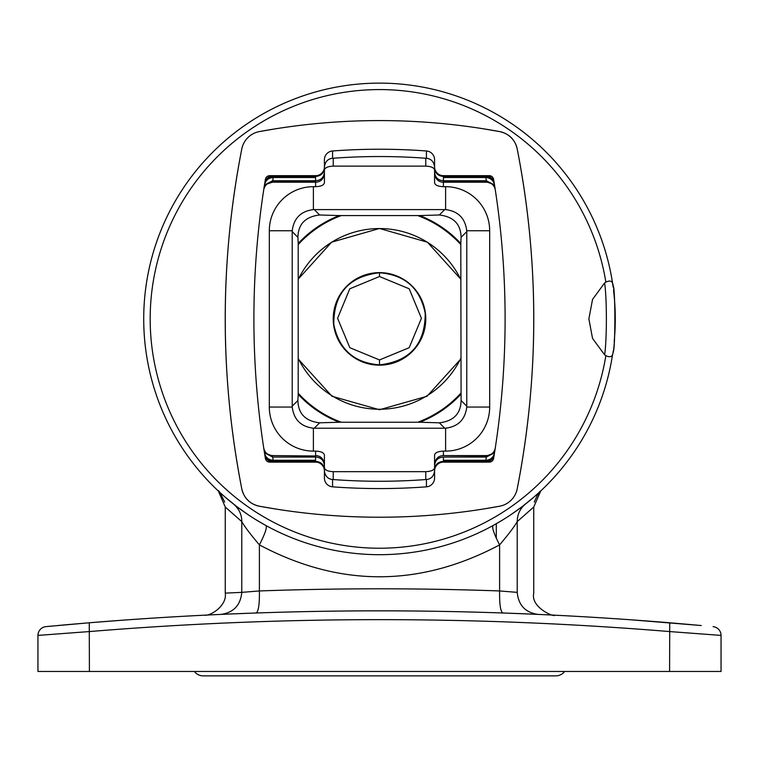 <?xml version="1.0" encoding="UTF-8"?>
<svg xmlns="http://www.w3.org/2000/svg" width="759" height="759" viewBox="0 0 759 759"><rect width="100%" height="100%" fill="white"/><g stroke="black" fill="none" stroke-linecap="round" stroke-linejoin="round"><path stroke-width="1.14" d="M496.291 538.159L496.291 523.729M298.202 279.179L331.598 242.187L379.5 228.478L427.402 242.197L460.798 279.179M460.798 359.045L427.013 396.274L379.5 409.746L331.977 396.264L298.202 359.045M298.202 279.492A90.349 90.349 0 0 1 460.798 279.492M460.798 358.314A90.349 90.349 0 0 1 298.202 358.314M379.5 272.623A46.271 46.271 0 0 0 333.229 318.903A46.271 46.271 0 0 0 379.5 365.174A46.271 46.271 0 0 0 425.771 318.903A46.271 46.271 0 0 0 379.5 272.623M379.5 364.842C354.235 362.935 338.998 349.463 333.789 324.397C333.704 293.534 348.941 276.333 379.5 272.775C404.889 274.758 420.125 288.259 425.211 313.258C425.192 344.178 409.955 361.369 379.5 364.842L379.5 359.937L409.177 347.698L421.425 318.315L409.215 288.799L379.5 276.523L349.785 288.799L337.575 318.306L349.823 347.698L379.5 359.937M194.399 671.468A11.015 11.015 0 0 0 203.213 675.88L555.787 675.88A11.015 11.015 0 0 0 564.601 671.468M89.41 671.468L37.95 671.468L37.95 635.406L89.41 631.564C282.803 615.682 476.197 615.682 669.59 631.564L721.05 635.406L721.05 671.468L89.41 671.468L89.268 622.778L45.929 626.63A8.814 8.814 0 0 0 37.95 635.406A8.814 8.814 0 0 1 45.929 626.63L51.64 626.09M691.221 624.629L669.732 622.778C476.244 606.858 282.756 606.858 89.268 622.778M669.59 671.468L669.732 622.778L688.128 624.353M68.917 624.524L70.35 624.401M505.001 613.054L537.856 614.373C560.284 615.426 560.284 615.426 537.856 614.373C525.332 612.522 518.454 605.189 517.221 592.362C539.184 593.377 539.184 593.377 517.221 592.362C539.184 593.377 539.184 593.377 517.221 592.362L499.602 590.948C419.537 588.092 339.463 588.092 259.398 590.948L241.779 592.362C240.546 605.189 233.668 612.522 221.144 614.373L228.772 614.04M534.981 614.249L529.156 613.993M521.651 613.68L513.767 613.376M552.078 615.046L549.658 614.923M655.434 621.63L656.592 621.725M641.27 620.549L635.862 620.15L641.27 620.549M697.587 625.198L630.701 619.78L701.221 625.53M697.474 625.188L696.686 625.112M689.741 624.496L684.552 624.04M57.826 625.52L90.539 622.674M67.494 624.648L64.126 624.951M87.57 622.921L66.166 624.771M65.265 624.847L58.804 625.435M58.5 625.463L59.325 625.388M61.394 625.198L65.464 624.828M66.09 624.771L78.063 623.727M103.566 621.63L124.552 620.046M124.666 620.037L93.034 622.475M713.071 626.63A8.814 8.814 0 0 1 721.05 635.406A8.814 8.814 0 0 0 713.071 626.63A8.814 8.814 0 0 1 721.05 635.406M533.748 593.121L533.748 507.031L517.221 521.585C514.517 526.442 508.644 534.203 499.602 544.886L499.602 590.948C499.403 604.136 500.485 611.479 502.828 612.978L537.163 614.344M492.999 525.57C491.813 527.533 494.014 533.975 499.602 544.886C419.528 587.4 339.463 587.4 259.398 544.886L259.398 590.948C259.587 604.145 258.515 611.488 256.172 612.978L223.877 614.249M241.779 592.362C219.816 593.377 219.816 593.377 241.77 592.362C219.816 593.377 219.816 593.377 241.77 592.362L241.779 521.585C244.483 526.442 250.356 534.203 259.398 544.886C265.024 533.852 267.225 527.42 266.001 525.57M533.748 507.031L540.721 490.95A235.783 235.783 0 0 0 612.589 354.425M614.202 341.398A235.783 235.783 0 0 0 614.657 336.057M614.695 335.431A235.783 235.783 0 0 0 614.695 302.357M613.13 287.101A235.783 235.783 0 0 0 401.853 84.183L400.913 84.097A235.783 235.783 0 0 0 395.012 83.632L393.921 83.566A235.783 235.783 0 0 0 365.07 83.566L364.064 83.632A235.783 235.783 0 0 0 358.077 84.097L357.147 84.183A235.783 235.783 0 0 0 218.279 490.95L219.768 492.335M614.648 301.693A235.783 235.783 0 0 0 613.528 290.223M360.819 83.86L358.371 84.069L360.819 83.86M357.147 84.183L358.087 84.097M363.988 83.632L365.079 83.566M393.93 83.566L394.936 83.632M400.923 84.097L401.853 84.183M460.798 393.266A110.178 110.178 0 0 1 417.735 422.232M341.265 422.232A110.178 110.178 0 0 1 298.202 393.266M298.202 244.54A110.178 110.178 0 0 1 341.265 215.575M417.735 215.575A110.178 110.178 0 0 1 460.798 244.54M460.798 394.319A110.89 110.89 0 0 1 419.746 422.232L439.347 422.82C453.588 421.131 460.836 413.683 461.092 400.496L460.798 243.487L461.092 237.311L466.785 231.618L466.766 230.755C465.182 218.231 458.132 211.173 445.609 209.598L313.391 209.598L313.391 186.686L315.602 186.686C321.171 186.429 324.112 185.063 324.416 182.577L324.416 166.942C325.146 161.648 327.869 158.773 332.565 158.299L333.229 158.252L333.229 166.136L425.771 166.136C431.349 166.392 434.281 167.767 434.584 170.253L434.584 166.857A8.814 8.814 0 0 0 443.398 175.671L489.261 175.671A4.412 4.412 0 0 1 493.606 179.361A852.774 852.774 0 0 1 494.28 183.469L494.28 183.469A852.774 852.774 0 0 1 494.346 183.858A852.774 852.774 0 0 1 494.441 184.484C493.189 180.139 490.314 177.824 485.807 177.521L443.398 177.521L443.398 180.746C437.934 180.338 435.002 177.397 434.584 171.932L434.584 168.707M298.202 394.319L297.907 400.496C298.183 413.702 305.431 421.141 319.653 422.82L339.254 422.232A110.89 110.89 0 0 1 298.202 394.319L298.202 243.487A110.89 110.89 0 0 1 339.254 215.575L419.746 215.575A110.89 110.89 0 0 1 460.798 243.487M297.907 400.496L292.215 406.188L292.215 231.618L297.907 237.311L298.202 243.487M292.215 406.188L292.234 407.052L269.322 407.052L269.322 230.755A44.069 44.069 135 0 1 313.391 186.686M269.322 230.755L292.234 230.755L292.215 231.618M324.416 173.545C323.533 179.162 320.592 182.046 315.602 182.207L272.453 182.207C267.718 182.577 264.815 185.063 263.743 189.693A852.774 852.774 0 0 0 263.743 448.114C264.825 452.743 267.728 455.239 272.453 455.59L315.602 455.979L272.453 455.59M324.416 469.1L324.416 455.229C324.112 452.743 321.171 451.368 315.602 451.112L313.391 451.112A44.069 44.069 45 0 1 269.322 407.052M324.416 167.625C323.998 173.09 321.066 176.031 315.602 176.439L273.363 176.439L273.487 175.671C268.781 175.993 265.887 178.46 264.787 183.052L264.663 183.858A852.774 852.774 0 0 1 264.72 183.469A852.774 852.774 0 0 1 265.394 179.361A4.412 4.412 0 0 1 269.739 175.671L315.602 175.671A8.814 8.814 0 0 0 324.416 166.857L324.416 166.8M494.213 183.052C493.122 178.45 490.219 175.984 485.513 175.642L485.637 176.439L443.398 176.439C437.934 176.031 435.002 173.09 434.584 167.625L434.584 159.779A8.814 8.814 0 0 0 426.425 150.975A632.418 632.418 0 0 0 332.575 150.975A8.814 8.814 0 0 0 324.416 159.76L324.416 166.942M333.229 166.136C327.651 166.392 324.719 167.767 324.416 170.253L324.416 168.707M274.739 128.935L259.398 131.582C299.093 124.248 339.131 120.586 379.5 120.586C419.869 120.586 459.907 124.248 499.602 131.582C509.118 133.707 514.991 139.514 517.221 149.001A22.039 22.039 0 0 0 499.602 131.582A661.061 661.061 0 0 0 259.398 131.582A22.039 22.039 0 0 0 241.779 149.001A881.417 881.417 0 0 0 241.779 488.796A22.039 22.039 0 0 0 259.398 506.225A661.061 661.061 0 0 0 499.602 506.225A22.039 22.039 0 0 0 517.221 488.796A881.417 881.417 0 0 0 517.221 149.001C539.298 262.272 539.298 375.534 517.221 488.796M265.394 458.445A852.774 852.774 0 0 1 264.72 454.328L264.796 454.802L264.72 454.328A852.774 852.774 0 0 1 264.654 453.948C265.745 458.54 268.648 461.017 273.363 461.368L315.602 461.368L315.602 462.136L269.739 462.136A4.412 4.412 0 0 1 265.394 458.445M434.584 464.252C435.467 458.645 438.408 455.761 443.398 455.59L486.481 455.979L493.521 453.322L486.32 457.06L443.398 457.06L443.398 460.286L485.807 460.286C490.314 459.982 493.189 457.658 494.432 453.322L494.432 453.322A852.774 852.774 0 0 1 494.346 453.948A852.774 852.774 0 0 1 494.28 454.328A852.774 852.774 0 0 1 493.606 458.445A4.412 4.412 0 0 1 489.261 462.136L443.398 462.136A8.814 8.814 0 0 0 434.584 470.95L434.584 478.047A8.814 8.814 0 0 1 426.425 486.832A632.418 632.418 0 0 1 332.575 486.832A8.814 8.814 0 0 1 324.416 478.047L324.416 470.95A8.814 8.814 0 0 0 315.602 462.136M495.248 448.18A852.774 852.774 0 0 0 495.257 448.114L494.441 453.322A852.774 852.774 0 0 0 495.229 448.322M495.229 189.484A852.774 852.774 0 0 0 494.441 184.484L495.248 189.655M273.363 176.439C268.648 176.79 265.745 179.266 264.663 183.858A852.774 852.774 0 0 0 264.559 184.484A852.774 852.774 0 0 0 263.771 189.484M263.771 448.322A852.774 852.774 0 0 0 264.559 453.322A852.774 852.774 0 0 0 264.654 453.948M264.787 454.755C265.887 459.347 268.79 461.814 273.487 462.165M263.743 448.114L264.559 453.322C265.811 457.658 268.686 459.982 273.193 460.286L272.68 457.06L265.479 453.322L272.519 455.979M324.416 171.932C323.998 177.397 321.066 180.338 315.602 180.746L272.68 180.746L273.193 177.521C268.686 177.824 265.811 180.149 264.568 184.484L263.743 189.693M499.602 506.225C459.907 513.558 419.869 517.221 379.5 517.221C339.131 517.221 299.093 513.558 259.398 506.225C249.882 504.099 244.009 498.293 241.779 488.796C219.702 375.534 219.702 262.272 241.779 149.001M315.602 461.368C321.066 461.776 323.998 464.717 324.416 470.182L324.416 467.553C324.719 470.039 327.651 471.405 333.229 471.662L333.229 479.555L332.565 479.508C327.869 479.033 325.146 476.149 324.416 470.865M324.416 464.252C323.533 458.645 320.592 455.761 315.602 455.59L315.602 451.112M434.584 467.553L434.584 470.865C433.854 476.149 431.131 479.033 426.435 479.508L425.771 479.555L425.771 471.662C431.349 471.405 434.281 470.039 434.584 467.553L434.584 455.229C434.888 452.743 437.829 451.368 443.398 451.112L445.609 451.112A44.069 44.069 -45 0 0 489.678 407.052L466.766 407.052L466.785 231.618M425.771 471.662L333.229 471.662M324.416 455.229L324.416 467.553M313.391 451.112L313.391 428.209L314.245 428.218L319.653 422.82M439.347 422.82L444.755 428.218L314.245 428.218M444.755 428.218L445.609 428.209C458.142 426.624 465.191 419.566 466.766 407.052M272.68 457.06L315.602 457.06L315.602 460.286L273.193 460.286M315.602 457.06C321.066 457.468 323.998 460.4 324.416 465.874M333.229 479.555A625.112 625.112 0 0 0 425.771 479.555M485.513 462.165C490.219 461.823 493.122 459.347 494.213 454.755L494.28 454.328M494.337 453.948C493.246 458.54 490.352 461.017 485.637 461.368L443.398 461.368C437.934 461.776 435.002 464.717 434.584 470.182M443.398 451.112L443.398 455.59L486.547 455.59C491.282 455.229 494.185 452.734 495.257 448.114A852.774 852.774 0 0 0 495.257 189.693L494.735 186.353M485.637 176.439C490.352 176.79 493.255 179.266 494.337 183.858M466.766 230.755L489.678 230.755A44.069 44.069 -135 0 0 445.609 186.686L443.398 186.686C437.829 186.429 434.888 185.063 434.584 182.577L434.584 170.253M425.771 166.136L425.771 158.252L426.435 158.299C431.131 158.773 433.854 161.658 434.584 166.942M425.771 158.252A625.112 625.112 0 0 0 333.229 158.252M495.257 189.693C494.175 185.063 491.272 182.568 486.547 182.207L443.398 182.207C438.408 182.046 435.467 179.152 434.584 173.545M489.678 230.755L489.678 407.052M485.807 177.521L486.32 180.746L493.521 184.484L486.481 181.828L443.398 181.828L443.398 186.686M486.32 180.746L443.398 180.746M443.398 457.06C437.934 457.468 435.002 460.4 434.584 465.874L434.584 469.1M444.755 209.579L439.347 214.987C453.578 216.676 460.827 224.114 461.092 237.311M439.347 214.987L419.746 215.575M339.254 215.575L319.653 214.987L314.245 209.579M297.907 237.311C298.192 224.095 305.441 216.657 319.653 214.987M292.234 230.755C293.818 218.231 300.868 211.182 313.391 209.598M339.254 422.232L419.746 422.232M313.391 428.209C300.868 426.615 293.809 419.566 292.234 407.052M499.602 131.582L483.436 128.802M511.547 138.043L510.56 137.075M510.522 500.769L511.575 499.735M484.261 508.872L499.394 506.262M604.638 354.87L605.862 355.667C609.543 357.404 611.782 356.996 612.589 354.434A235.783 235.783 0 0 1 379.5 554.687A235.783 235.783 0 0 1 143.717 318.903A235.783 235.783 0 0 1 379.5 83.12A235.783 235.783 0 0 1 612.589 283.373C611.782 280.811 609.534 280.394 605.862 282.139L604.629 282.936L592.551 299.378L588.88 318.903L592.542 338.419L604.638 354.87C606.953 338.78 606.963 299.103 604.629 282.936M612.589 354.434C615.767 347.404 615.767 290.403 612.589 283.373M236.438 506.319L225.072 497.069M224.93 496.946L219.882 492.43M265.024 525.029L256.533 520.076M248.022 514.621L236.799 506.595M533.9 497.098L522.562 506.319M522.249 506.557L510.978 514.621M502.458 520.086L494.137 524.934M540.721 490.95L539.232 492.335M539.118 492.439L534.07 496.946M612.949 351.958C615.483 354.121 615.483 283.676 612.949 285.849C615.483 283.686 615.483 354.13 612.949 351.958M517.221 592.362L517.221 521.585C517.306 514.536 519.972 508.767 525.219 504.261L524.365 504.934M224.683 502.05C220.414 493.198 218.307 489.527 218.364 491.026L225.252 507.031L241.779 521.585C241.855 514.877 239.189 509.109 233.781 504.261L234.36 504.716M259.398 506.225L275.564 509.004M247.453 499.764L248.44 500.731M248.478 137.037L247.425 138.072M273.193 177.521L315.602 177.521L315.602 180.746M272.453 182.207L265.479 184.484L272.68 180.746M272.519 181.828L315.602 181.828L315.602 186.686M379.5 276.523L379.5 272.775M37.95 635.406A8.814 8.814 0 0 1 45.929 626.63M379.5 554.687A235.783 235.783 0 0 1 143.717 318.903A235.783 235.783 0 0 1 379.5 83.12M273.487 462.136L273.363 461.368M445.609 428.209L445.609 451.112M426.435 479.508L426.425 486.851M332.575 486.851L332.565 479.508M443.398 462.136L443.398 461.368M485.637 461.368L485.513 462.136M426.425 150.956L426.435 158.299M332.565 158.299L332.575 150.956M445.609 186.686L445.609 209.598M443.398 176.439L443.398 175.671M486.32 457.06L485.807 460.286M466.785 406.188L461.092 400.496M605.862 282.139A229.322 229.322 0 0 0 379.5 89.581A229.322 229.322 0 0 0 150.178 318.903A229.322 229.322 0 0 0 379.5 548.226A229.322 229.322 0 0 0 605.862 355.667M315.602 175.671L315.602 176.439M225.252 593.159C227.264 605.616 210.357 616.412 204.313 615.169L215.357 614.638M204.19 615.179L206.514 615.075M206.533 615.075L205.11 615.132M207.15 615.027L210.537 614.866M226.144 614.154L227.956 614.078M229.92 613.993L232.652 613.879M235.413 613.765L238.516 613.633M241.694 613.509L249.208 613.225M253.639 613.063L256.153 612.978M534.886 614.24L529.051 613.993M525.086 613.822L522.41 613.718M521.699 613.689L516.661 613.49M511.67 613.291L502.847 612.978M533.748 593.159C530.399 607.874 555.408 617.722 554.687 615.169L554.658 615.169M553.937 615.132L551.708 615.027M551.66 615.018L549.63 614.923M548.302 614.856L543.662 614.638M537.865 614.373L554.81 615.179M264.265 451.453L263.752 448.152M494.735 451.453L495.248 448.152M534.308 502.079C537.239 495.058 539.345 491.367 540.636 491.026M521.765 506.927L517.572 510.029M513.691 512.771L512.401 513.663M503.388 519.507L498.113 522.676M225.252 593.121L225.252 507.031M260.09 522.211L255.29 519.308M246.941 513.89L245.053 512.591M240.945 509.678L236.751 506.557M612.589 283.363L612.712 284.198M264.265 186.353L263.752 189.655"/></g></svg>
